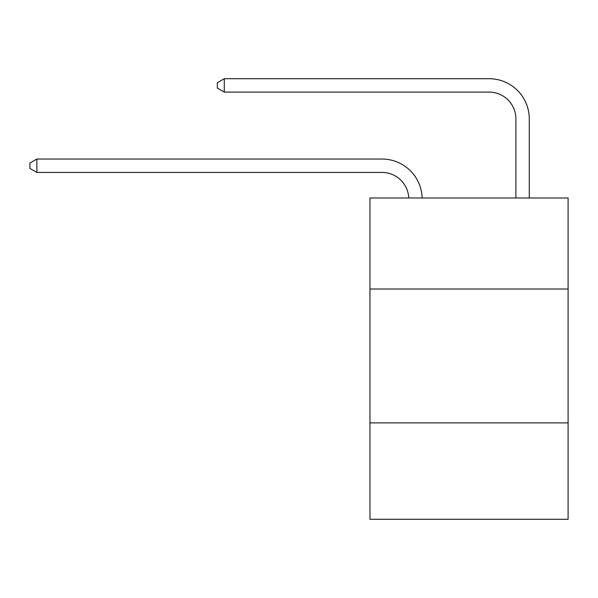 <?xml version="1.0" encoding="UTF-8"?>
<svg xmlns="http://www.w3.org/2000/svg" width="598" height="598" viewBox="0 0 598 598"><rect width="100%" height="100%" fill="white"/><g stroke="black" fill="none" stroke-linecap="round" stroke-linejoin="round"><path stroke-width="0.9" d="M568.1 289.013L568.1 197.975L369.96 197.975L369.96 289.013L568.1 289.013L568.1 519.288L369.96 519.288L369.96 289.013M568.1 422.891L369.96 422.891M408.755 197.975A26.775 26.775 0 0 0 382.002 172.426A26.775 26.775 0 0 1 408.755 197.975A26.775 26.775 0 0 0 382.002 172.426A26.775 26.775 0 0 1 408.755 197.975A26.775 26.775 0 0 0 382.002 172.426A26.775 26.775 0 0 1 408.755 197.975A26.775 26.775 0 0 0 382.002 172.426A26.775 26.775 0 0 1 408.755 197.975A26.775 26.775 0 0 0 382.002 172.426A26.775 26.775 0 0 1 408.755 197.975A26.775 26.775 0 0 0 382.002 172.426A26.775 26.775 0 0 1 408.755 197.975A26.775 26.775 0 0 0 382.002 172.426A26.775 26.775 0 0 1 408.755 197.975A26.775 26.775 0 0 0 382.002 172.426A26.775 26.775 0 0 1 408.755 197.975A26.775 26.775 0 0 0 382.002 172.426A26.775 26.775 0 0 1 408.755 197.975A26.775 26.775 0 0 0 382.002 172.426A26.775 26.775 0 0 1 408.755 197.975A26.775 26.775 0 0 0 382.002 172.426A26.775 26.775 0 0 1 408.755 197.975A26.775 26.775 0 0 0 382.002 172.426A26.775 26.775 0 0 1 408.755 197.975A26.775 26.775 0 0 0 382.002 172.426A26.775 26.775 0 0 1 408.755 197.975A26.775 26.775 0 0 0 382.002 172.426A26.775 26.775 0 0 1 408.755 197.975A26.775 26.775 0 0 0 382.002 172.426A26.775 26.775 0 0 1 408.755 197.975A26.775 26.775 0 0 0 382.002 172.426A26.775 26.775 0 0 1 408.755 197.975A26.775 26.775 0 0 0 382.002 172.426A26.775 26.775 0 0 1 408.755 197.975A26.775 26.775 0 0 0 382.002 172.426L36.859 172.426L29.9 168.412L29.9 163.06L36.859 159.038L382.002 159.038A40.163 40.163 0 0 1 422.151 197.975M515.887 197.975L515.887 118.875A26.775 26.775 0 0 0 489.112 92.099L224.295 92.099L217.336 88.085L217.336 82.726L224.295 78.712L489.112 78.712A40.163 40.163 0 0 1 529.275 118.875L529.275 197.975M36.859 159.038L382.002 159.038L36.859 159.038L382.002 159.038L36.859 159.038L382.002 159.038L36.859 159.038L382.002 159.038L36.859 159.038L382.002 159.038L36.859 159.038L382.002 159.038L36.859 159.038L382.002 159.038L36.859 159.038L382.002 159.038L36.859 159.038L382.002 159.038L36.859 159.038L382.002 159.038L36.859 159.038L382.002 159.038L36.859 159.038L382.002 159.038L36.859 159.038L382.002 159.038L36.859 159.038L382.002 159.038L36.859 159.038L382.002 159.038L36.859 159.038L382.002 159.038L36.859 159.038L382.002 159.038L36.859 159.038L36.859 172.426M515.887 118.875A26.775 26.775 0 0 0 489.112 92.099A26.775 26.775 0 0 1 515.887 118.875A26.775 26.775 0 0 0 489.112 92.099A26.775 26.775 0 0 1 515.887 118.875A26.775 26.775 0 0 0 489.112 92.099A26.775 26.775 0 0 1 515.887 118.875A26.775 26.775 0 0 0 489.112 92.099A26.775 26.775 0 0 1 515.887 118.875A26.775 26.775 0 0 0 489.112 92.099A26.775 26.775 0 0 1 515.887 118.875A26.775 26.775 0 0 0 489.112 92.099A26.775 26.775 0 0 1 515.887 118.875A26.775 26.775 0 0 0 489.112 92.099A26.775 26.775 0 0 1 515.887 118.875A26.775 26.775 0 0 0 489.112 92.099A26.775 26.775 0 0 1 515.887 118.875A26.775 26.775 0 0 0 489.112 92.099A26.775 26.775 0 0 1 515.887 118.875A26.775 26.775 0 0 0 489.112 92.099A26.775 26.775 0 0 1 515.887 118.875A26.775 26.775 0 0 0 489.112 92.099A26.775 26.775 0 0 1 515.887 118.875A26.775 26.775 0 0 0 489.112 92.099A26.775 26.775 0 0 1 515.887 118.875A26.775 26.775 0 0 0 489.112 92.099A26.775 26.775 0 0 1 515.887 118.875A26.775 26.775 0 0 0 489.112 92.099A26.775 26.775 0 0 1 515.887 118.875A26.775 26.775 0 0 0 489.112 92.099A26.775 26.775 0 0 1 515.887 118.875A26.775 26.775 0 0 0 489.112 92.099A26.775 26.775 0 0 1 515.887 118.875A26.775 26.775 0 0 0 489.112 92.099A26.775 26.775 0 0 1 515.887 118.875M224.295 78.712L489.112 78.712L224.295 78.712L489.112 78.712L224.295 78.712L489.112 78.712L224.295 78.712L489.112 78.712L224.295 78.712L489.112 78.712L224.295 78.712L489.112 78.712L224.295 78.712L489.112 78.712L224.295 78.712L489.112 78.712L224.295 78.712L489.112 78.712L224.295 78.712L489.112 78.712L224.295 78.712L489.112 78.712L224.295 78.712L489.112 78.712L224.295 78.712L489.112 78.712L224.295 78.712L489.112 78.712L224.295 78.712L489.112 78.712L224.295 78.712L489.112 78.712L224.295 78.712L489.112 78.712L224.295 78.712L224.295 92.099"/></g></svg>
